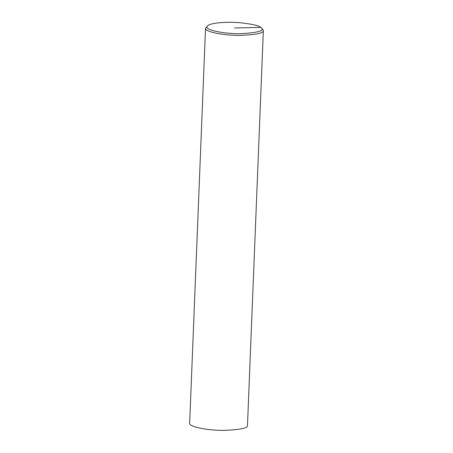 <?xml version="1.0" encoding="UTF-8"?>
<svg xmlns="http://www.w3.org/2000/svg" width="453" height="453" viewBox="0 0 453 453"><rect width="100%" height="100%" fill="white"/><g stroke="black" fill="none" stroke-linecap="round" stroke-linejoin="round"><path stroke-width="0.68" d="M261.409 27.916L263.346 30.561L247.48 425.548C247.972 428.113 240.401 429.71 224.767 430.35C209.354 430.684 188.81 427.049 189.654 423.221L205.52 28.239L207.661 25.753C211.002 22.622 227.95 21.67 239.592 22.707C251.619 23.935 258.669 25.487 260.741 27.356L261.409 27.916C264.767 30.623 258.403 32.525 242.304 33.624C225.673 34.371 202.078 29.739 207.661 25.753M263.346 30.561C263.839 33.126 256.268 34.728 240.628 35.368C225.215 35.702 204.671 32.061 205.52 28.239M260.741 27.356L234.49 27.984"/></g></svg>
